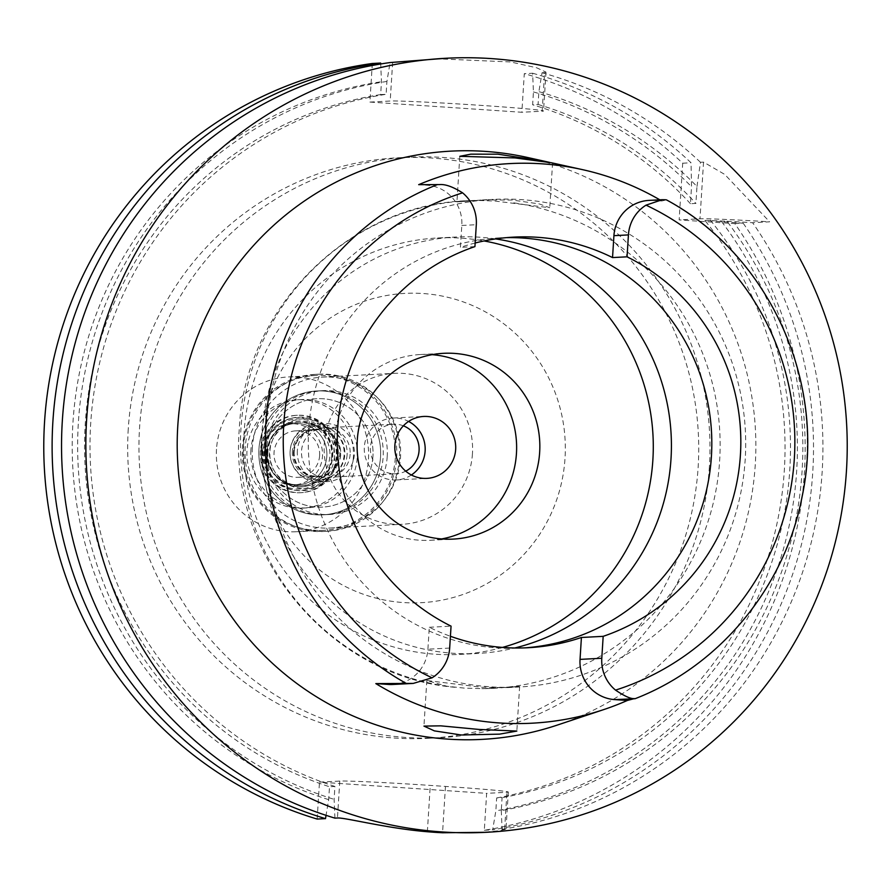 <?xml version="1.0" encoding="UTF-8"?>
<svg xmlns="http://www.w3.org/2000/svg" width="891" height="891" viewBox="0 0 891 891"><rect width="100%" height="100%" fill="white"/><g stroke="black" fill="none" stroke-linecap="round" stroke-linejoin="round"><path stroke-width="0.67" stroke-dasharray="4.46 3.34" d="M659.819 199.818A279.028 274.083 -93 0 1 661.801 200.976L653.381 200.419A37.823 37.155 87 0 0 649.038 200.386M475.159 243.009A205.398 201.756 87 0 0 460.424 247.375L461.805 225.468A37.823 37.155 87 0 0 427.101 185.239L418.681 184.671M524.354 647.891A205.398 201.756 -93 0 1 520.734 648.113A205.398 201.756 -93 0 1 308.687 429.484A205.398 201.756 -93 0 1 499.361 237.875A205.398 201.756 -93 0 1 506.623 237.63M474.925 246.618L460.424 247.375M635.071 698.711A275.887 271.009 -93 0 0 806.756 459.767A275.887 271.009 -93 0 0 666.457 199.896L661.801 200.976M557.053 725.163A294.531 289.319 87 0 0 755.267 464.623A294.531 289.319 87 0 0 527.472 157.462M551.362 162.752L549.469 162.351M392.808 684.477A37.823 37.155 87 0 0 427.914 649.183L429.295 627.275A205.398 201.756 87 0 0 450.412 636.263M429.295 627.275L451.058 626.139M266.509 427.157A244.156 239.824 87 0 0 518.562 687.039A244.156 239.824 87 0 0 745.21 459.266A244.156 239.824 87 0 0 493.157 199.395A244.156 239.824 87 0 0 266.509 427.157M512.314 200.063L482.465 199.952L456.927 201.901L477.431 200.419L494.906 201.043L549.758 207.737L539.2 203.905L512.314 200.063M495.585 238.922A208.494 204.807 87 0 0 455.758 237.039A208.494 204.807 87 0 0 262.21 431.545A208.494 204.807 87 0 0 477.453 653.471A208.494 204.807 87 0 0 514.798 647.98M464.267 688.108L446.859 686.237L426.822 680.512L481.663 687.284L507.87 687.596L519.642 686.36L483.178 688.676L464.267 688.108M502.457 647.423A208.494 204.807 -93 0 1 459.322 654.417A208.494 204.807 -93 0 1 244.078 432.491A208.494 204.807 -93 0 1 437.626 237.986A208.494 204.807 -93 0 1 484.058 240.949M441.669 538.932A93.009 91.361 -93 0 1 430.108 540.291A93.009 91.361 -93 0 1 334.092 441.29A93.009 91.361 -93 0 1 420.429 354.529A93.009 91.361 -93 0 1 432.068 354.674M411.397 474.981A31.007 30.45 -93 0 1 396.35 479.959A31.007 30.45 -93 0 1 364.341 446.959A31.007 30.45 -93 0 1 393.12 418.035A31.007 30.45 -93 0 1 408.601 421.432M403.367 425.82A24.803 24.369 87 0 0 370.422 447.371A24.803 24.369 87 0 0 405.728 471.161M350.152 454.221A24.803 24.369 -93 0 1 327.131 477.364A24.803 24.369 -93 0 1 301.526 450.957A24.803 24.369 -93 0 1 324.547 427.825A24.803 24.369 -93 0 1 350.152 454.221M297.349 450.679A29.069 28.545 87 0 0 327.353 481.619A29.069 28.545 87 0 0 354.34 454.499A29.069 28.545 87 0 0 324.335 423.559A29.069 28.545 87 0 0 297.349 450.679M347.089 454.878A29.069 28.545 -93 0 1 320.103 481.998A29.069 28.545 -93 0 1 290.098 451.058A29.069 28.545 -93 0 1 317.073 423.938A29.069 28.545 -93 0 1 347.089 454.878M292.382 451.214A26.73 26.262 87 0 0 334.203 474.491A26.73 26.262 87 0 0 331.875 429.941A26.73 26.262 87 0 0 292.382 451.214M338.279 456.014A34.883 34.259 -93 0 1 324.447 481.808A34.883 34.259 -93 0 1 287.682 484.314A34.883 34.259 -93 0 1 269.895 451.436A34.883 34.259 -93 0 1 321.428 423.671A34.883 34.259 -93 0 1 338.279 456.014M250.894 450.155A54.251 53.293 87 0 0 306.905 507.903A54.251 53.293 87 0 0 357.28 457.295A54.251 53.293 87 0 0 301.258 399.547A54.251 53.293 87 0 0 250.894 450.155M372.939 456.47A54.251 53.293 -93 0 1 322.575 507.09A54.251 53.293 -93 0 1 266.565 449.342A54.251 53.293 -93 0 1 316.929 398.723A54.251 53.293 -93 0 1 372.939 456.47A54.251 53.293 87 0 0 316.929 398.723A54.251 53.293 87 0 0 266.565 449.342A54.251 53.293 87 0 0 322.575 507.09A54.251 53.293 87 0 0 372.939 456.47M258.958 448.83A62.002 60.911 87 0 0 322.976 514.831A62.002 60.911 87 0 0 380.535 456.983A62.002 60.911 87 0 0 316.528 390.982A62.002 60.911 87 0 0 258.958 448.83A62.002 60.911 -93 0 1 316.528 390.982A62.002 60.911 -93 0 1 380.535 456.983A62.002 60.911 -93 0 1 322.976 514.831A62.002 60.911 -93 0 1 258.958 448.83M387.206 456.637A62.002 60.911 -93 0 1 329.648 514.486A62.002 60.911 -93 0 1 265.641 448.485A62.002 60.911 -93 0 1 323.199 390.637A62.002 60.911 -93 0 1 387.206 456.637M252.342 447.594A75.568 74.231 87 0 0 330.349 528.029A75.568 74.231 87 0 0 400.505 457.529A75.568 74.231 87 0 0 322.486 377.093A75.568 74.231 87 0 0 252.342 447.594M472.442 453.786A75.568 74.231 -93 0 1 402.298 524.287A75.568 74.231 -93 0 1 324.279 443.841A75.568 74.231 -93 0 1 394.435 373.34A75.568 74.231 -93 0 1 472.442 453.786M261.386 437.86A154.867 152.116 -93 0 1 422.924 293.518A154.867 152.116 -93 0 1 565.017 458.219A154.867 152.116 -93 0 1 403.478 602.561A154.867 152.116 -93 0 1 261.386 437.86M128.259 428.927A290.655 285.51 87 0 0 428.326 738.305A290.655 285.51 87 0 0 698.143 467.151A290.655 285.51 87 0 0 398.077 157.774A290.655 285.51 87 0 0 128.259 428.927M709.403 466.561A290.655 285.51 -93 0 1 439.597 737.715A290.655 285.51 -93 0 1 139.531 428.337A290.655 285.51 -93 0 1 409.348 157.184A290.655 285.51 -93 0 1 709.403 466.561M372.327 63.484L369.899 102.075L521.859 112.266L524.287 73.675A387.54 380.68 87 0 1 682.706 163.209L679.142 219.899L734.841 223.63A387.54 380.68 87 0 1 804.384 472.932A387.54 380.68 87 0 1 484.314 830.267L486.642 793.346L319.479 782.131L339.783 781.073A77.506 1.693 3.6 0 1 430.275 785.417L445.467 786.43A77.506 1.693 3.6 0 1 508.315 792.054A77.506 1.693 3.6 0 1 506.946 792.288L486.642 793.346M317.151 819.063L319.479 782.131M743.183 223.196A387.54 380.68 -93 0 1 812.737 472.497A387.54 380.68 -93 0 1 492.667 829.833L495.841 810.866L496.655 797.946L502.09 797.668L501.277 810.576A369.119 362.581 87 0 0 802.1 470.905A369.119 362.581 87 0 0 726.956 221.224L704.848 220.389L743.183 223.196L734.841 223.63M726.956 221.224L752.605 222.705L769.646 221.814A77.506 1.693 -176.4 0 0 699.981 218.807L679.142 219.899M484.314 830.267L492.667 829.833M501.277 810.576L502.079 829.343L505.977 829.287L498.526 830.813L477.632 832.751M334.916 818.127L334.114 799.361L334.927 786.452L329.492 786.742L328.679 799.65L326.05 815.343M369.899 102.075L390.202 101.017A77.506 1.693 -176.4 0 1 480.683 105.361A77.506 1.693 -176.4 0 1 543.543 110.974A77.506 1.693 -176.4 0 1 542.162 111.208L521.859 112.266M380.669 63.049L381.471 81.727L380.669 94.58L386.104 94.29L386.917 81.449L390.091 62.559M542.162 111.208L544.59 72.617L542.051 72.75L538.877 91.639L538.075 104.481L532.629 104.77L533.442 91.918L532.629 73.24L524.287 73.675M532.629 73.24A387.54 380.68 -93 0 1 691.06 162.775L691.527 186.742L690.458 203.716L695.904 203.438L696.974 186.464A369.119 362.581 87 0 0 538.877 91.639M682.706 163.209L691.06 162.775M696.974 186.464L700.471 162.285L703.545 162.117L724.717 174.413L769.646 221.814M700.471 162.285A387.54 380.68 87 0 0 542.051 72.75M544.59 72.617L545.983 72.115L536.672 67.794L510.51 61.936L436.39 58.761M502.079 829.343A387.54 380.68 87 0 0 822.148 472.007A387.54 380.68 87 0 0 752.605 222.705M710.283 220.099A356.545 350.23 -93 0 1 789.771 470.069A356.545 350.23 -93 0 1 502.09 797.668M496.655 797.946A356.545 350.23 87 0 0 784.325 470.359A356.545 350.23 87 0 0 704.848 220.389M721.521 221.503A369.119 362.581 -93 0 1 796.654 471.183A369.119 362.581 -93 0 1 495.841 810.866M386.917 81.449A369.119 362.581 87 0 0 78.386 422.356A369.119 362.581 87 0 0 334.114 799.361M334.927 786.452A356.545 350.23 -93 0 1 90.715 423.192A356.545 350.23 -93 0 1 386.104 94.29M380.669 94.58A356.545 350.23 87 0 0 85.28 423.47A356.545 350.23 87 0 0 329.492 786.742M328.679 799.65A369.119 362.581 -93 0 1 72.951 422.646A369.119 362.581 -93 0 1 381.471 81.727M538.075 104.481A356.545 350.23 -93 0 1 695.904 203.438M690.458 203.716A356.545 350.23 87 0 0 532.629 104.77M533.442 91.918A369.119 362.581 -93 0 1 691.527 186.742M344.149 454.856A27.543 27.064 -93 0 1 304.187 477.208A27.543 27.064 -93 0 1 290.132 451.236A27.543 27.064 -93 0 1 330.828 429.306A27.543 27.064 -93 0 1 344.149 454.856M264.549 451.481A36.821 36.163 87 0 0 283.327 486.196A36.821 36.163 87 0 0 322.13 483.546A36.821 36.163 87 0 0 336.731 456.326A36.821 36.163 87 0 0 318.933 422.189A36.821 36.163 87 0 0 264.549 451.481M293.585 451.47A24.024 23.6 87 0 0 318.388 477.041A24.024 23.6 87 0 0 340.696 454.622A24.024 23.6 87 0 0 315.893 429.05A24.024 23.6 87 0 0 293.585 451.47M340.551 454.633A24.024 23.6 -93 0 1 318.243 477.041A24.024 23.6 -93 0 1 293.44 451.47A24.024 23.6 -93 0 1 315.748 429.061A24.024 23.6 -93 0 1 340.551 454.633M294.197 451.525A23.255 22.843 87 0 0 318.21 476.273A23.255 22.843 87 0 0 339.794 454.577A23.255 22.843 87 0 0 315.782 429.83A23.255 22.843 87 0 0 294.197 451.525M319.624 455.635A23.255 22.843 -93 0 1 298.04 477.32A23.255 22.843 -93 0 1 274.038 452.572A23.255 22.843 -93 0 1 295.623 430.876A23.255 22.843 -93 0 1 319.624 455.635M266.821 452.093A30.617 30.071 87 0 0 294.91 484.648A30.617 30.071 87 0 0 326.852 456.114A30.617 30.071 87 0 0 298.752 423.559A30.617 30.071 87 0 0 266.821 452.093A30.617 30.071 87 0 0 298.429 484.682A30.617 30.071 87 0 0 326.852 456.114A30.617 30.071 87 0 0 295.244 423.526A30.617 30.071 87 0 0 266.821 452.093M334.437 456.404A36.431 35.785 -93 0 1 296.436 490.362A36.431 35.785 -93 0 1 263.001 451.603A36.431 35.785 -93 0 1 301.002 417.656A36.431 35.785 -93 0 1 334.437 456.404M267.567 451.915A31.775 31.218 87 0 0 300.378 485.74A31.775 31.218 87 0 0 329.87 456.092A31.775 31.218 87 0 0 297.071 422.267A31.775 31.218 87 0 0 267.567 451.915M331.786 455.992A31.775 31.218 -93 0 1 302.294 485.64A31.775 31.218 -93 0 1 269.483 451.815A31.775 31.218 -93 0 1 298.986 422.167A31.775 31.218 -93 0 1 331.786 455.992M261.575 448.696A62.002 60.911 87 0 0 325.583 514.697A62.002 60.911 87 0 0 383.152 456.849A62.002 60.911 87 0 0 319.134 390.848A62.002 60.911 87 0 0 261.575 448.696M353.359 457.495A54.251 53.293 -93 0 1 302.996 508.115A54.251 53.293 -93 0 1 246.985 450.356A54.251 53.293 -93 0 1 297.349 399.747A54.251 53.293 -93 0 1 353.359 457.495M267.879 451.759A32.945 32.354 87 0 0 301.882 486.82A32.945 32.354 87 0 0 332.466 456.092A32.945 32.354 87 0 0 298.452 421.031A32.945 32.354 87 0 0 267.879 451.759M331.742 456.136A32.945 32.354 -93 0 1 301.158 486.865A32.945 32.354 -93 0 1 267.155 451.804A32.945 32.354 -93 0 1 297.728 421.064A32.945 32.354 -93 0 1 331.742 456.136M261.453 451.414A38.758 38.068 87 0 0 301.459 492.667A38.758 38.068 87 0 0 337.433 456.515A38.758 38.068 87 0 0 297.427 415.262A38.758 38.068 87 0 0 261.453 451.414M336.275 456.571A38.758 38.068 -93 0 1 300.3 492.723A38.758 38.068 -93 0 1 260.295 451.481A38.758 38.068 -93 0 1 296.269 415.329A38.758 38.068 -93 0 1 336.275 456.571M263.881 451.715A35.094 34.471 87 0 0 296.079 489.036A35.094 34.471 87 0 0 332.688 456.337A35.094 34.471 87 0 0 300.49 419.015A35.094 34.471 87 0 0 263.881 451.715M262.466 452.316A30.617 30.071 -93 0 1 290.889 423.76A30.617 30.071 -93 0 1 322.497 456.337A30.617 30.071 -93 0 1 294.075 484.904A30.617 30.071 -93 0 1 262.466 452.316M216.502 449.231A77.506 76.136 87 0 0 296.514 531.738A77.506 76.136 87 0 0 368.462 459.422A77.506 76.136 87 0 0 288.45 376.926A77.506 76.136 87 0 0 216.502 449.231M395.303 458.03A77.506 76.136 -93 0 1 323.344 530.334A77.506 76.136 -93 0 1 243.332 447.839A77.506 76.136 -93 0 1 315.28 375.523A77.506 76.136 -93 0 1 395.303 458.03M396.651 458.097A78.675 77.283 87 0 0 315.436 374.354A78.675 77.283 87 0 0 242.408 447.75A78.675 77.283 87 0 0 323.622 531.481A78.675 77.283 87 0 0 396.651 458.097M399.48 457.941A78.675 77.283 -93 0 1 326.451 531.337A78.675 77.283 -93 0 1 245.237 447.594A78.675 77.283 -93 0 1 318.265 374.209A78.675 77.283 -93 0 1 399.48 457.941M653.381 200.419L665.777 199.773M461.805 225.468L476.306 224.71M439.497 184.593L427.101 185.239M449.677 648.058L427.914 649.183M446.859 686.237A244.156 239.824 -93 0 1 240.96 428.493A244.156 239.824 -93 0 1 467.597 200.72A244.156 239.824 -93 0 1 477.431 200.419M513.751 202.847A244.156 239.824 -93 0 1 719.65 460.602A244.156 239.824 -93 0 1 493.013 688.364A244.156 239.824 -93 0 1 483.178 688.676M504.629 829.209L506.946 792.288M339.783 781.073L337.455 818.005M392.63 62.426L390.202 101.017M703.545 162.117L699.981 218.807M445.467 786.43L442.549 832.762M427.357 831.737L430.275 785.417M499.361 237.875L513.862 237.117M520.734 648.113L527.984 647.735M454.766 687.284C329.447 676.67 228.341 554.659 239.311 428.76C244.245 309.01 348.403 204.384 467.597 200.72L468.711 200.664M482.465 199.952L493.157 199.395M459.801 156.337L456.927 201.901M552.565 163.031L549.758 207.737M494.115 688.309L480.862 688.687M426.822 680.512L423.949 726.065M507.87 687.596L518.562 687.039M519.642 686.36L516.836 731.043M459.322 654.417L477.453 653.471M437.626 237.986L455.758 237.039M430.108 540.291L453.307 539.088M420.429 354.529L443.629 353.315M396.35 479.959L426.878 478.378M393.12 418.035L423.659 416.453M327.131 477.364L396.027 473.767M324.547 427.825L393.443 424.227M320.103 481.998L327.353 481.619M317.073 423.938L324.335 423.559M334.203 474.491L324.447 481.808M331.875 429.941L321.428 423.671M306.905 507.903L302.996 508.115M301.258 399.547L297.349 399.747M325.583 514.697L329.648 514.486M319.134 390.848L323.199 390.637M330.349 528.029L402.298 524.287M322.486 377.093L394.435 373.34M428.326 738.305L439.597 737.715M398.077 157.774L409.348 157.184M508.315 792.054L505.977 829.287M545.983 72.115L543.543 110.974M333.223 475.226L322.13 483.546M330.828 429.306L318.933 422.189M318.21 476.273L298.04 477.32M315.782 429.83L295.623 430.876M302.294 485.64L300.378 485.74M298.986 422.167L297.071 422.267M301.882 486.82L301.158 486.865M298.452 421.031L297.728 421.064M301.459 492.667L300.3 492.723M297.427 415.262L296.269 415.329M295.244 423.526L290.889 423.76M298.429 484.682L294.075 484.904M323.344 530.334L296.514 531.738M315.28 375.523L288.45 376.926M326.451 531.337L323.622 531.481M318.265 374.209L315.436 374.354"/><path stroke-width="1.34" d="M450.412 636.263A205.398 201.756 87 0 0 527.984 647.735A205.398 201.756 87 0 0 581.411 637.477L580.041 659.385A37.823 37.155 87 0 0 614.745 699.613L627.375 700.46L634.392 698.589C630.861 699.023 624.569 696.194 615.525 690.113A37.823 37.155 -93 0 1 601.793 658.26L603.174 636.341A205.398 201.756 87 0 0 740.41 454.989A205.398 201.756 87 0 0 627.052 256.82L628.422 234.912A37.823 37.155 -93 0 1 646.031 205.153L662.258 199.695L665.777 199.773M662.258 199.695L649.038 200.386A37.823 37.155 87 0 0 613.921 235.669L612.54 257.577L627.052 256.82M612.54 257.577A205.398 201.756 87 0 0 513.862 237.117A205.398 201.756 87 0 0 475.159 243.009M506.623 237.63A205.398 201.756 -93 0 1 711.408 456.504A205.398 201.756 -93 0 1 524.354 647.891M659.819 199.818A279.028 274.083 -93 0 0 582.28 169.591A279.028 274.083 -93 0 0 418.681 184.671L439.497 184.593C445.288 184.047 452.984 186.798 462.585 192.846A37.823 37.155 -93 0 1 476.306 224.71L474.925 246.618A205.398 201.756 87 0 0 337.689 427.981A205.398 201.756 87 0 0 451.058 626.139L449.677 648.058A37.823 37.155 -93 0 1 432.068 677.817L413.279 683.408L375.824 683.597L388.465 684.444A37.823 37.155 87 0 0 392.808 684.477L413.279 683.408M549.469 162.351L527.472 157.462A294.531 289.319 87 0 0 177.788 425.898A294.531 289.319 87 0 0 557.053 725.163L603.641 709.626A280.966 275.987 -93 0 1 375.824 683.597M544.813 161.304L497.857 154.176L470.782 154.165L459.801 156.315L514.965 157.919L551.362 162.752L582.28 169.591M627.375 700.46A280.966 275.987 -93 0 1 603.641 709.626M461.315 734.986L499.606 734.139L516.836 731.066L479.013 729.439L440.733 725.842L423.949 726.098L434.374 730.876L461.315 734.986M603.174 636.341L581.411 637.477M514.798 647.98A208.494 204.807 87 0 0 671.001 458.965A208.494 204.807 87 0 0 495.585 238.922M484.058 240.949A208.494 204.807 -93 0 1 652.869 459.912A208.494 204.807 -93 0 1 502.457 647.423M357.291 440.087A93.009 91.361 87 0 0 453.307 539.088A93.009 91.361 87 0 0 539.656 452.316A93.009 91.361 87 0 0 443.629 353.315A93.009 91.361 87 0 0 357.291 440.087M432.068 354.674A93.009 91.361 -93 0 1 516.446 453.53A93.009 91.361 -93 0 1 441.669 538.932M394.869 445.377A31.007 30.45 87 0 0 426.878 478.378A31.007 30.45 87 0 0 455.657 449.454A31.007 30.45 87 0 0 423.659 416.453A31.007 30.45 87 0 0 394.869 445.377M408.601 421.432A31.007 30.45 -93 0 1 425.13 451.035A31.007 30.45 -93 0 1 411.397 474.981M405.728 471.161A24.803 24.369 87 0 0 403.367 425.82M380.669 63.049L372.327 63.484A387.54 380.68 87 0 0 44.55 421.966A387.54 380.68 87 0 0 317.151 819.063L325.493 818.629A387.54 380.68 -93 0 1 52.892 421.532A387.54 380.68 -93 0 1 380.669 63.049L380.702 63.985M326.05 815.343L325.493 818.629M486.698 832.283L442.549 832.762A387.54 380.68 87 0 1 427.357 831.737C387.485 828.519 344.015 817.27 337.455 818.005L334.916 818.127A387.54 380.68 87 0 1 62.314 421.042A387.54 380.68 87 0 1 390.091 62.559L446.369 58.238A387.54 380.68 -93 0 1 846.45 470.749A387.54 380.68 -93 0 1 486.698 832.283A387.54 380.68 -93 0 1 86.616 419.784A387.54 380.68 -93 0 1 446.369 58.238M666.457 199.874C768.9 255.082 826.692 381.615 802.112 496.599C784.926 587.035 719.794 665.922 635.083 698.711L614.745 699.613M646.031 205.153A260.406 255.795 -93 0 1 794.338 458.609A260.406 255.795 -93 0 1 615.525 690.113M628.422 234.912L613.921 235.669M432.068 677.817A260.406 255.795 -93 0 1 283.761 424.361A260.406 255.795 -93 0 1 462.585 192.846M406.14 683.364A275.887 271.009 -93 0 1 265.83 423.481A275.887 271.009 -93 0 1 437.526 184.537M388.465 684.444L408.111 683.419M580.041 659.385L601.793 658.26"/></g></svg>

